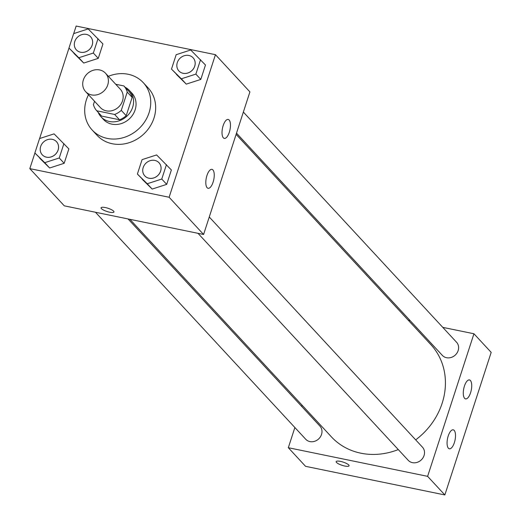 <?xml version="1.0" encoding="UTF-8"?>
<svg xmlns="http://www.w3.org/2000/svg" width="521" height="521" viewBox="0 0 521 521"><rect width="100%" height="100%" fill="white"/><g stroke="black" fill="none" stroke-linecap="round" stroke-linejoin="round"><path stroke-width="0.78" d="M99.609 69.938A13.546 11.97 137.2 0 1 105.496 73.207A13.546 11.97 137.2 0 1 103.692 91.201A13.546 11.97 137.2 0 1 85.613 91.624A13.546 11.97 137.2 0 1 84.975 76.541A13.546 11.97 137.2 0 1 99.609 69.938M105.496 73.207L120.266 89.156A13.546 11.97 137.2 0 1 118.462 107.15A13.546 11.97 137.2 0 1 100.384 107.573L85.613 91.624M94.529 101.25L93.422 104.643A18.398 16.255 137.2 0 0 96.756 110.784L114.627 114.457A18.398 16.255 137.2 0 0 121.282 110.374L127.228 92.08A18.398 16.255 137.2 0 0 123.894 85.945L115.734 84.265M121.282 110.374L126.206 115.688L132.152 97.401L127.228 92.08M132.152 97.401A18.398 16.255 137.2 0 0 128.817 91.26L123.894 85.945M126.206 115.688A18.398 16.255 137.2 0 1 119.55 119.771L114.627 114.457M96.756 110.784L101.68 116.105L119.55 119.771M98.137 112.276A19.355 17.102 -42.8 0 0 101.048 116.834A19.355 17.102 -42.8 0 0 118.58 121.015A19.355 17.102 -42.8 0 0 132.66 107.261A19.355 17.102 -42.8 0 0 129.449 90.53A19.355 17.102 -42.8 0 0 125.131 87.274M129.449 90.53L131.911 93.187A19.355 17.102 137.2 0 1 135.121 109.918A19.355 17.102 137.2 0 1 121.041 123.672A19.355 17.102 137.2 0 1 103.51 119.491L101.048 116.834M108.375 76.32A34.835 30.791 137.2 0 1 128.133 74.256A34.835 30.791 137.2 0 1 143.268 82.663A34.835 30.791 137.2 0 1 138.632 128.928A34.835 30.791 137.2 0 1 92.152 130.009A34.835 30.791 137.2 0 1 88.498 94.737M143.268 82.663L148.192 87.977A34.835 30.791 137.2 0 1 143.555 134.242A34.835 30.791 137.2 0 1 97.075 135.33L92.152 130.009M34.9 152.998L29.821 168.628L169.123 197.257L215.447 54.679L76.151 26.05L73.695 33.611M69 48.062L39.596 138.553M171.494 69.104L186.264 84.128L200.793 79.426L205.476 65.021L190.699 49.996L176.17 54.698L171.494 69.104L181.341 78.808L195.87 74.112L200.552 59.707M137.394 174.04L152.165 189.064L166.694 184.369L171.376 169.963L156.606 154.939L142.077 159.634L137.394 174.04L147.241 183.75L161.77 179.048L166.453 164.643M34.874 152.972L49.645 167.996L64.174 163.294L68.857 148.889L54.08 133.864L39.55 138.566L34.874 152.972L44.721 162.676L59.251 157.98L63.933 143.575M68.967 48.03L83.738 63.054L98.267 58.359L102.95 43.953L88.179 28.929L73.65 33.624L68.967 48.03L78.814 57.74L93.344 53.044L98.026 38.639M101.413 208.634A6.773 1.693 18 0 1 101.067 207.794A6.773 1.693 18 0 1 108.029 208.276A6.773 1.693 18 0 1 113.949 211.982A6.773 1.693 18 0 1 108.342 211.897A6.773 1.693 18 0 1 101.413 208.634M169.123 197.257L203.587 234.47L64.291 205.841L29.821 168.628M101.067 207.788A6.773 1.693 -162 0 0 101.419 208.628A6.773 1.693 -162 0 0 108.335 211.891A6.773 1.693 -162 0 0 113.949 211.975M203.587 234.47L249.911 91.891L215.447 54.679M213.102 182.148A9.678 3.829 -78.4 0 1 208.081 188.309A9.678 3.829 -78.4 0 1 206.277 178.058A9.678 3.829 -78.4 0 1 211.975 169.351A9.678 3.829 -78.4 0 1 213.102 182.148M229.318 132.249A9.678 3.829 -78.4 0 1 224.29 138.404A9.678 3.829 -78.4 0 1 222.493 128.153A9.678 3.829 -78.4 0 1 228.191 119.446A9.678 3.829 -78.4 0 1 229.318 132.249M236.111 134.366L430.887 344.655A67.821 59.935 137.2 0 1 415.68 439.861M398.298 449.577A67.821 59.935 137.2 0 1 331.376 436.826L129.931 219.334M209.26 217.003L422.446 447.168A9.678 8.551 137.2 0 1 421.157 460.017A9.678 8.551 137.2 0 1 408.243 460.323L197.993 233.317M243.359 112.067L456.539 342.232A9.678 8.551 137.2 0 1 455.256 355.081A9.678 8.551 137.2 0 1 442.342 355.381L236.508 133.155M128.049 218.944L319.92 426.1A9.678 8.551 137.2 0 1 318.631 438.949A9.678 8.551 137.2 0 1 305.723 439.249L95.467 212.249M473.947 333.766L427.617 476.344L444.849 494.95L491.179 352.372L473.947 333.766L442.765 327.357M410.183 320.662L408.301 320.272M302.121 405.24L301.724 406.452M294.873 427.539L288.321 447.715L427.617 476.344M448.392 448.223A9.678 3.829 -78.4 0 1 447.845 437.243A9.678 3.829 -78.4 0 1 453.237 429.832A9.678 3.829 -78.4 0 1 454.371 442.629A9.678 3.829 -78.4 0 1 449.343 448.789A9.678 3.829 -78.4 0 1 448.392 448.223M470.398 380.493A9.678 3.829 -78.4 0 1 470.58 392.73A9.678 3.829 -78.4 0 1 465.559 398.884A9.678 3.829 -78.4 0 1 463.755 388.633A9.678 3.829 -78.4 0 1 469.454 379.926A9.678 3.829 -78.4 0 1 470.398 380.493M288.321 447.715L305.553 466.321L444.849 494.95M340.454 461.385A6.773 1.693 18 0 1 349.05 465.807A6.773 1.693 18 0 1 342.082 465.325A6.773 1.693 18 0 1 336.169 461.619A6.773 1.693 18 0 1 340.454 461.385M336.169 461.613A6.773 1.693 -162 0 0 342.089 465.318A6.773 1.693 -162 0 0 349.05 465.8M481.404 382.447L486.1 368.002M447.305 487.389L452 472.938M90.576 36.737L90.595 36.757A9.678 8.551 137.2 0 1 90.595 36.757A9.678 8.551 137.2 0 1 89.312 49.606A9.678 8.551 137.2 0 1 76.398 49.912A9.678 8.551 137.2 0 1 76.385 49.899A9.678 8.551 137.2 0 1 75.923 39.114A9.678 8.551 137.2 0 1 86.375 34.399A9.678 8.551 137.2 0 1 90.576 36.737A9.678 8.551 137.2 0 1 89.286 49.586A9.678 8.551 137.2 0 1 76.379 49.886L76.398 49.912M73.891 53.35L83.738 63.054L78.814 57.74M83.738 63.054L98.267 58.359L93.344 53.044M98.267 58.359L102.95 43.953M56.502 141.699L56.483 141.673A9.678 8.551 137.2 0 1 56.502 141.699A9.678 8.551 137.2 0 1 55.213 154.548A9.678 8.551 137.2 0 1 42.299 154.848A9.678 8.551 137.2 0 1 42.292 154.835L42.279 154.828A9.678 8.551 137.2 0 1 41.823 144.056A9.678 8.551 137.2 0 1 52.276 139.341A9.678 8.551 137.2 0 1 56.483 141.673A9.678 8.551 137.2 0 1 55.193 154.522A9.678 8.551 137.2 0 1 42.279 154.828M39.798 158.286L49.645 167.996L44.721 162.676M49.645 167.996L64.174 163.294L59.251 157.98M64.174 163.294L68.857 148.889M193.109 57.818A9.678 8.551 137.2 0 1 193.122 57.831A9.678 8.551 137.2 0 1 191.832 70.68A9.678 8.551 137.2 0 1 178.924 70.98A9.678 8.551 137.2 0 1 178.911 70.967A9.678 8.551 137.2 0 1 178.442 60.182A9.678 8.551 137.2 0 1 188.895 55.473A9.678 8.551 137.2 0 1 193.102 57.805A9.678 8.551 137.2 0 1 191.813 70.654A9.678 8.551 137.2 0 1 178.898 70.96L178.924 70.98M176.417 74.418L186.264 84.128L181.341 78.808M186.264 84.128L200.793 79.426L195.87 74.112M200.793 79.426L205.476 65.021M159.022 162.767L159.003 162.747A9.678 8.551 137.2 0 1 159.022 162.767A9.678 8.551 137.2 0 1 157.733 175.616A9.678 8.551 137.2 0 1 144.825 175.916A9.678 8.551 137.2 0 1 144.812 175.909A9.678 8.551 137.2 0 1 144.35 165.124A9.678 8.551 137.2 0 1 154.802 160.409A9.678 8.551 137.2 0 1 159.003 162.747A9.678 8.551 137.2 0 1 157.713 175.597A9.678 8.551 137.2 0 1 144.805 175.896L144.825 175.916M142.318 179.354L152.165 189.064L147.241 183.75M152.165 189.064L166.694 184.369L161.77 179.048M166.694 184.369L171.376 169.963"/></g></svg>
